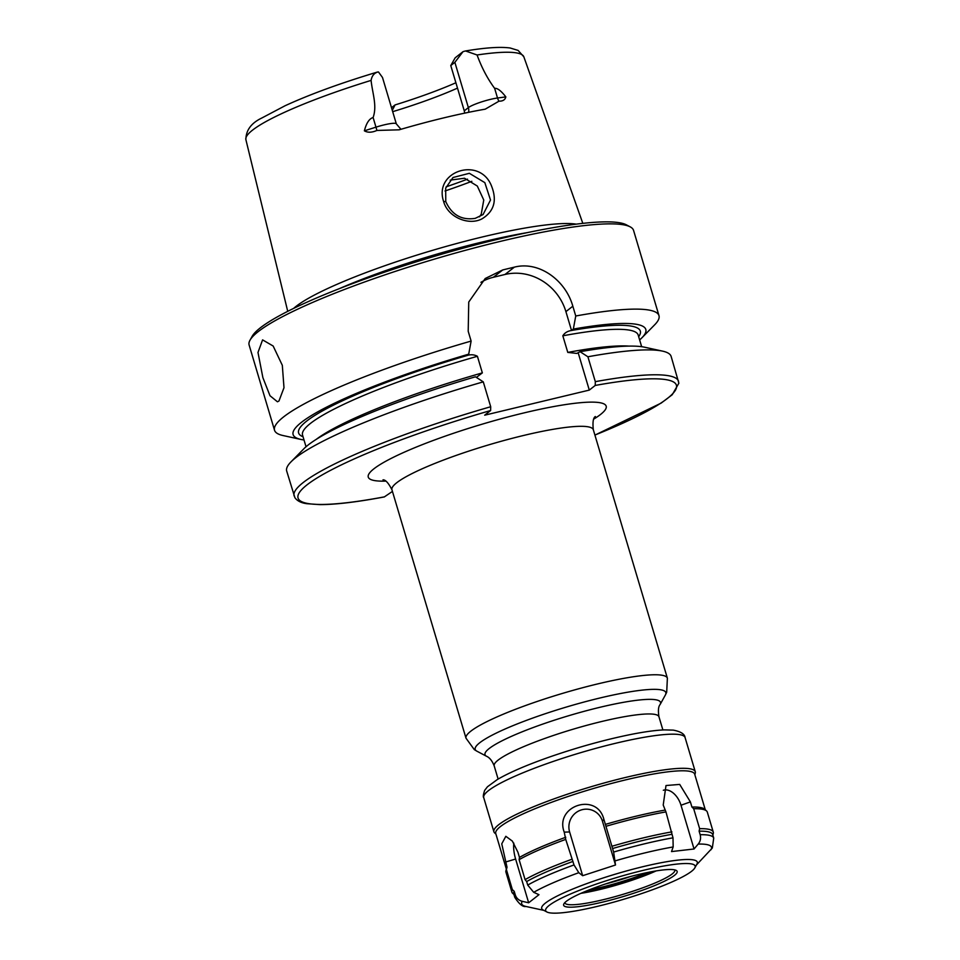 <?xml version="1.0" encoding="UTF-8"?>
<svg xmlns="http://www.w3.org/2000/svg" width="960" height="960" viewBox="0 0 960 960"><rect width="100%" height="100%" fill="white"/><g stroke="black" fill="none" stroke-linecap="round" stroke-linejoin="round"><path stroke-width="1.44" d="M480.936 282.324A50.94 47.232 -128.1 0 1 493.38 277.272L505.008 274.476A50.94 47.232 -128.1 0 1 565.908 311.628L571.524 330.492C567.564 331.068 564.672 332.832 562.824 335.808L567.78 352.404L576.804 353.424L580.08 351.708L587.904 356.772L595.32 381.66L595.236 385.44L589.296 390.096L484.68 415.188L490.62 410.532L490.704 406.74L483.276 381.864L475.452 376.8A184.008 26.928 163.4 0 0 303.78 448.86L290.964 461.904A200.58 29.364 163.4 0 0 286.692 471.036L294.888 497.664C297.216 500.94 301.176 502.944 306.78 503.688L320.076 504.624C335.856 504.588 357.264 502.02 384.312 496.932L392.436 491.424M454.872 62.34L462.984 51.696L455.16 57.828L450.768 65.556L454.872 62.34L468.372 107.616L464.268 110.832L450.768 65.556M462.984 51.696A18.336 2.688 -16.6 0 1 463.872 51.384L465.552 50.964L477.084 54.984C481.656 67.572 487.512 78.696 494.64 88.356C497.412 87.984 501.144 90.828 505.848 96.9L497.52 98.004A18.336 2.688 163.4 0 0 483.396 101.316A18.336 2.688 163.4 0 0 468.372 107.616A9.552 8.856 -128.1 0 1 468.576 112.332M378.468 71.964L382.5 77.496L396.324 123.864A18.336 2.688 163.4 0 0 390.384 123.624A18.336 2.688 163.4 0 0 375.972 127.152L373.104 117.504C377.34 105.84 372.348 93.06 371.1 80.4C371.88 75.84 374.16 73.032 377.952 71.988A18.336 2.688 -16.6 0 1 378.468 71.964M371.1 80.4A145.02 21.228 163.4 0 0 245.892 139.668C245.928 130.284 251.22 123.084 261.756 118.044L285.084 105.744C310.296 94.188 341.004 82.992 377.208 72.12L377.952 71.988M392.292 110.352L395.064 104.928L391.5 107.712M445.764 201.6L445.68 188.136L453 177.516L469.368 173.304L484.824 182.64L490.512 200.028L483.072 214.548L475.236 218.352C461.676 220.488 451.848 214.896 445.764 201.6L443.628 201.528C447.888 217.332 468.864 225.924 482.052 218.808C493.944 211.512 497.172 200.772 491.736 186.576C480.492 155.892 433.308 170.916 443.628 201.528M576.276 224.148A154.224 22.572 163.4 0 0 430.392 250.98A154.224 22.572 163.4 0 0 293.628 308.412M376.884 130.452A9.552 1.08 -107.6 0 0 375.972 127.152L364.38 130.824C367.752 132.768 371.916 132.636 376.884 130.452L399.144 129.816A147.852 21.636 163.4 0 1 485.196 109.176L498.996 101.172C502.812 101.256 505.104 99.828 505.848 96.9M364.38 130.824C366.336 123.156 369.24 118.716 373.104 117.504M479.448 216.84L481.236 214.248L483.756 200.028L477.312 186.048L464.52 178.236L450.192 180.132M278.952 401.028L277.428 401.784L270 395.736L262.884 377.64L257.988 352.464L262.584 339.876L273.156 346.02L282.312 365.292L283.992 387.732L278.952 401.028M639.636 339.924A184.008 26.928 163.4 0 0 641.88 337.824A184.008 26.928 163.4 0 0 573.336 329.076L571.524 330.492M641.88 337.824L654.708 324.768A200.58 29.364 163.4 0 0 658.98 315.648A200.58 29.364 163.4 0 0 575.748 315.996L573.336 329.076M594.924 435.108L661.152 403.104L672.228 394.74L678.864 383.184L671.136 356.424A200.58 29.364 163.4 0 0 662.568 351.132L644.688 347.232A184.008 26.928 163.4 0 0 580.08 351.708M578.28 353.124L589.296 390.096M476.388 377.4L482.352 372.888L477.408 356.292C474.156 354.54 470.652 354.3 466.908 355.572L468.708 354.168L471.12 341.076L468.204 331.284L468.744 302.04L485.232 278.508L502.74 269.94A200.58 29.364 -16.6 0 1 514.368 267.144C538.944 260.76 565.584 280.164 572.832 306.204L575.748 315.996M466.908 355.572L466.932 355.56A178.296 26.1 163.4 0 0 303.048 436.752M471.12 341.076A200.58 29.364 163.4 0 0 274.536 430.26A200.58 29.364 163.4 0 0 283.104 435.552L300.984 439.452A184.008 26.928 163.4 0 0 304.008 439.98M468.708 354.168A184.008 26.928 163.4 0 0 300.984 439.452M483.276 381.864A200.58 29.364 163.4 0 0 290.964 461.904M662.568 351.132A200.58 29.364 163.4 0 0 587.904 356.772M658.98 315.648L633.564 230.4A200.58 29.364 163.4 0 0 630.204 226.86A200.58 29.364 163.4 0 0 432.96 259.56A200.58 29.364 163.4 0 0 249.996 340.212A200.58 29.364 163.4 0 0 249.12 345L274.536 430.26M464.268 110.832L464.7 113.148M392.688 111.672A108.252 15.84 163.4 0 0 457.488 88.116M455.892 82.764A111.924 16.38 -16.6 0 1 395.064 104.928M630.204 226.86L626.316 224.808A197.4 28.896 163.4 0 0 432.192 256.992A197.4 28.896 163.4 0 0 252.132 336.36L249.996 340.212M527.304 232.62A152.952 22.392 163.4 0 0 339.252 288.684M615.504 865.008L582.66 875.7L578.808 872.7L574.008 864.948L565.728 839.4L564.228 832.152C554.244 805.752 596.988 791.856 603.852 819.264L613.632 852.06L615.504 865.008L602.46 821.256A17.508 17.076 -65.7 0 0 581.088 810A17.508 17.076 -65.7 0 0 569.616 831.948L582.66 875.7M694.044 848.988L671.52 851.58L673.164 846.96L672.996 837.828L665.952 811.908L663.216 805.02L666 785.532L679.704 784.416L690.384 801.9L691.92 807.024L693.684 808.716L699.636 828.672L699.12 831.18L700.164 834.708C701.076 838.164 700.428 841.284 698.208 844.068L694.044 848.988L681 805.236A17.508 11.04 66.5 0 0 663.324 790.26M696.504 864.888L712.332 847.992L713.724 838.068A103.788 15.192 163.4 0 0 700.164 834.708M694.812 867.924L696.948 864.072A81.192 11.88 163.4 0 0 616.104 873.936A81.192 11.88 163.4 0 0 543.06 909.948L546.948 912A78 11.412 163.4 0 0 615.9 901.536A78 11.412 163.4 0 0 691.608 871.272A78 11.412 163.4 0 0 694.812 867.924A78 11.412 163.4 0 0 617.136 877.404A78 11.412 163.4 0 0 546.948 912M572.964 861.432A103.788 15.192 163.4 0 0 526.668 881.556L527.724 885.084L533.712 892.32L538.98 894.684L528.66 902.784L522.228 901.308C518.724 900.384 516.408 898.224 515.268 894.84L514.212 891.324A103.788 15.192 163.4 0 0 513.732 893.844L514.788 897.372A103.788 15.192 163.4 0 1 515.268 894.84M713.724 838.068L712.668 834.54A103.788 15.192 163.4 0 0 699.12 831.18M571.68 859.356A105.072 15.384 163.4 0 0 525.072 879.624L526.668 881.556M514.212 891.324L512.352 889.596A105.072 15.384 163.4 0 0 511.896 892.116A105.072 15.384 163.4 0 0 512.628 893.268L513.924 894.468M712.86 835.164L713.28 833.46A105.072 15.384 163.4 0 0 713.268 832.092A105.072 15.384 163.4 0 0 699.636 828.672M565.728 839.4A105.072 15.384 163.4 0 0 519.12 859.668L525.072 879.624M512.352 889.596L506.412 869.628A105.072 15.384 163.4 0 0 505.932 870.792A105.072 15.384 163.4 0 0 505.944 872.16L511.896 892.116M713.268 832.092L707.316 812.124A105.072 15.384 163.4 0 0 706.572 810.972A105.072 15.384 163.4 0 0 693.684 808.716M565.764 837.276A103.788 15.192 163.4 0 0 519.468 857.412L519.12 859.668M506.412 869.628L507.012 867.168A103.788 15.192 163.4 0 0 506.532 868.344L505.932 870.792M706.572 810.972L704.736 809.256A103.788 15.192 163.4 0 0 691.92 807.024M513.828 843.144A17.508 6.036 -103.5 0 0 515.616 859.032L528.66 902.784M507.012 867.168L501.756 843.84L505.836 836.304L512.376 841.116L517.944 852.276L519.468 857.412M694.86 774.804L695.28 773.088A105.072 15.384 163.4 0 0 695.268 771.72A105.072 15.384 163.4 0 0 590.184 786.996A105.072 15.384 163.4 0 0 493.896 831.756A105.072 15.384 163.4 0 0 494.64 832.908L495.924 834.108M671.952 834.3A103.788 15.192 163.4 0 0 612.588 848.532M589.032 889.944A53.484 7.824 163.4 0 0 647.52 872.508M674.652 869.868A57.312 8.388 -16.6 0 1 674.784 870.156A57.312 8.388 -16.6 0 1 672.168 873.984A57.312 8.388 -16.6 0 1 612.492 897.336A57.312 8.388 -16.6 0 1 564.936 902.904A57.312 8.388 -16.6 0 1 564.888 902.592M630.636 876.468A51.576 7.548 -16.6 0 1 605.328 884.016M566.34 901.308A59.22 8.664 163.4 0 0 563.904 903.84A59.22 8.664 163.4 0 0 622.872 896.652A59.22 8.664 163.4 0 0 676.164 870.384A59.22 8.664 163.4 0 0 623.82 878.328A59.22 8.664 163.4 0 0 566.34 901.308M705.288 809.772L694.68 774.18A103.788 15.192 163.4 0 0 590.868 789.264A103.788 15.192 163.4 0 0 495.744 833.484L506.352 869.076M664.752 810.156A103.788 15.192 163.4 0 0 605.388 824.388M665.952 811.908A105.072 15.384 163.4 0 0 606.18 826.236M671.904 831.876A105.072 15.384 163.4 0 0 612.132 846.204M486.54 756.276C489.612 757.608 492.168 760.8 494.184 765.864A85.968 12.588 -16.6 0 1 572.976 729.252A85.968 12.588 -16.6 0 1 658.944 716.748C657.984 710.58 658.368 706.512 660.096 704.532A91.56 13.404 163.4 0 0 568.92 715.656A91.56 13.404 163.4 0 0 486.54 756.276L476.856 751.164A99.468 14.556 -16.6 0 1 566.352 707.052A99.468 14.556 -16.6 0 1 665.4 694.956L666.696 692.244L667.38 678.18A105.072 15.384 163.4 0 0 562.308 693.456A105.072 15.384 163.4 0 0 466.008 738.204L474.288 749.604L476.856 751.164M382.992 479.832C385.488 479.688 388.476 483 391.944 489.756A105.072 15.384 -16.6 0 1 523.608 435.468A105.072 15.384 -16.6 0 1 593.316 429.732L667.38 678.18M593.856 419.028A124.176 18.18 163.4 0 0 523.848 412.944A124.176 18.18 163.4 0 0 393.648 457.164A124.176 18.18 163.4 0 0 385.632 481.104M594.912 435.06A197.4 28.896 163.4 0 0 595.236 385.44M490.62 410.532A197.4 28.896 163.4 0 0 306.096 485.592A197.4 28.896 163.4 0 0 384.504 496.848M498.996 101.172A9.552 6.948 82.4 0 1 497.52 98.004L494.64 88.356M465.552 50.964C485.376 47.64 500.256 46.644 510.192 48L518.124 50.424L523.836 56.808A145.02 21.228 163.4 0 0 477.084 54.984M471.84 181.308A127.356 18.636 -16.6 0 1 445.032 190.968M638.676 336.696A178.296 26.1 163.4 0 0 571.56 330.468M565.908 311.628L572.832 306.204M505.008 274.476L514.368 267.144M493.38 277.272L502.74 269.94M477.408 356.292A175.116 25.632 163.4 0 0 302.544 435.072L306.036 446.76M641.664 346.704L638.172 335.016A175.116 25.632 163.4 0 0 562.824 335.808M490.704 406.74A200.58 29.364 163.4 0 0 294.108 495.924M678.552 381.312A200.58 29.364 163.4 0 0 595.32 381.66M482.352 372.888A175.116 25.632 163.4 0 0 316.26 439.356M629.04 346.116A175.116 25.632 163.4 0 0 567.78 352.404M467.508 179.136A125.448 18.36 -16.6 0 1 446.112 186.852M569.616 831.948L564.228 832.152M602.46 821.256L603.852 819.264M681 805.236L690.384 801.9M698.208 844.068A99.012 14.496 -16.6 0 1 710.952 849.816M615.336 860.82A99.012 14.496 -16.6 0 1 673.164 846.96M533.712 892.32A99.012 14.496 -16.6 0 1 578.808 872.7M543.876 910.38L525.936 906.468A99.012 14.496 -16.6 0 1 522.228 901.308M574.008 864.948A103.788 15.192 163.4 0 0 527.724 885.084M515.616 859.032L505.488 862.044M685.092 737.592C684.696 734.04 680.736 731.544 673.224 730.116L664.392 729.888C655.98 730.224 645.324 731.652 632.4 734.16C606.156 739.38 578.724 746.94 550.068 756.828C527.028 764.892 509.448 772.464 497.328 779.544L487.464 786.768L484.68 790.356C483.264 794.568 482.94 796.992 483.72 797.628A105.072 15.384 -16.6 0 1 580.02 752.868A105.072 15.384 -16.6 0 1 685.092 737.592L695.268 771.72M672.996 837.828A103.788 15.192 163.4 0 0 613.632 852.06M580.92 893.34A57.312 8.388 163.4 0 0 599.904 889.512A57.312 8.388 163.4 0 0 656.172 870.9M649.812 872.052A56.04 8.196 -16.6 0 1 599.916 888.012A56.04 8.196 -16.6 0 1 586.86 890.808M660.096 704.532L665.4 694.956M494.184 765.864L498.12 779.076M658.944 716.748L662.892 729.96M391.944 489.756L466.008 738.204M593.316 429.732C592.512 422.172 593.196 417.768 595.368 416.508M245.892 139.668L287.736 311.34M523.836 56.808L582.816 223.368M396.324 123.864L400.944 129.288M525.936 906.468C522.876 907.14 519.156 904.104 514.788 897.372M483.72 797.628L493.896 831.756"/></g></svg>
